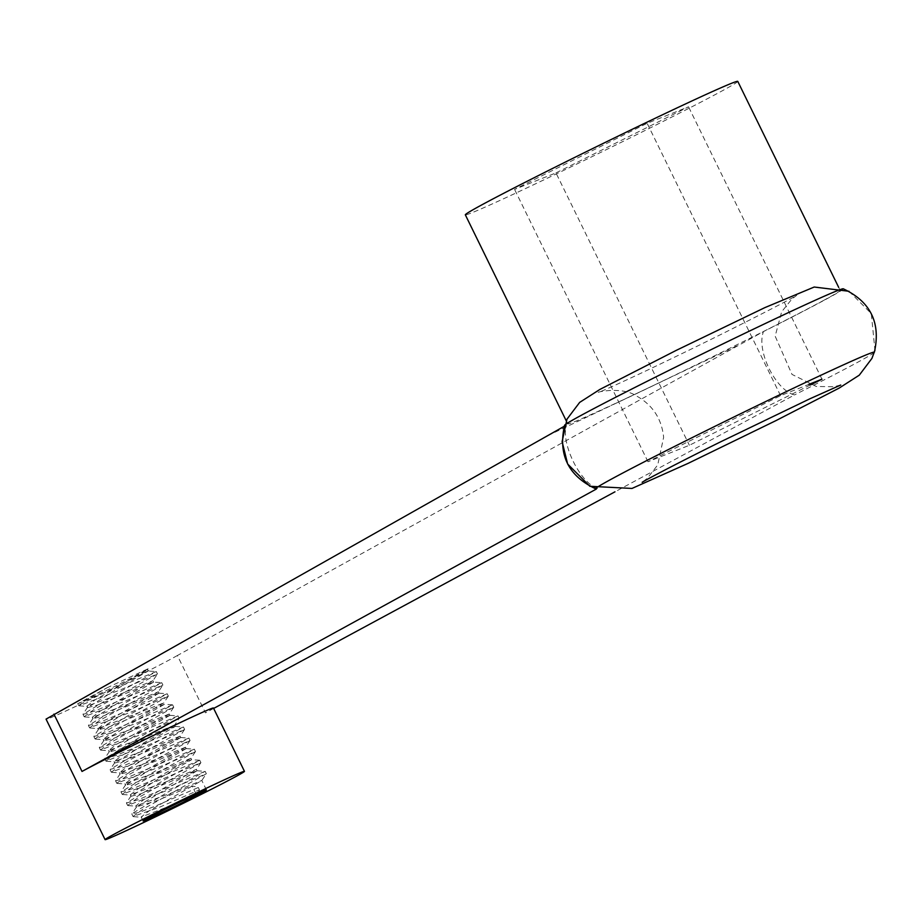 <?xml version="1.0" encoding="UTF-8"?>
<svg xmlns="http://www.w3.org/2000/svg" width="921" height="921" viewBox="0 0 921 921"><rect width="100%" height="100%" fill="white"/><g stroke="black" fill="none" stroke-linecap="round" stroke-linejoin="round"><path stroke-width="0.69" stroke-dasharray="4.61 3.45" d="M564.262 426.285L566.427 425.099C560.682 443.197 580.115 482.915 597.453 488.441L596.348 489.051M213.442 708.007A77.606 1.784 -26.1 0 1 205.475 712.854L177.385 655.51L763.474 331.583C756.083 350.464 775.505 390.182 794.501 394.925L614.963 491.826M213.649 708.433L205.475 712.854M597.453 488.441A155.212 3.58 -26.1 0 1 595.668 488.798M874.363 352.271A155.212 3.58 -26.1 0 1 794.501 394.925M810.365 384.955L689.38 445.269L647.993 461.743L780.571 395.662L808.788 384.425M737.767 81.37A151.677 3.5 -26.1 0 1 722.202 90.845A151.677 3.5 -26.1 0 1 569.731 167.461A151.677 3.5 -26.1 0 1 465.335 214.835M555.962 172.906L688.54 106.824L647.141 123.299L514.563 189.381L555.962 172.906L689.38 445.269M106.79 687.906L148.062 668.761L134.408 676.451C115.954 686.145 82.763 702.067 78.193 703.471L106.79 687.906L86.286 699.822L79.252 705.774L120.95 689.622L157.376 673.976M614.537 403.951L666.873 379.107A155.212 3.58 -26.1 0 1 614.537 403.951L543.804 437.521M177.385 655.51C148.258 672.031 43.598 722.72 46.05 719.117M566.427 425.099A155.212 3.58 -26.1 0 1 564.561 425.318M843.256 288.791A155.212 3.58 -26.1 0 1 763.474 331.583M824.606 299.866A151.677 3.5 -26.1 0 1 672.134 376.482A151.677 3.5 -26.1 0 1 567.727 423.856A151.677 3.5 -26.1 0 1 702.412 353.986A151.677 3.5 -26.1 0 1 840.159 290.391A151.677 3.5 -26.1 0 1 824.606 299.866M196.242 794.305L192.098 785.843L198.291 787.49L156.202 805.737L138.898 812.541L132.071 813.611L170.362 790.644L205.084 771.361M134.408 676.451L148.108 671.006L156.248 671.57M147.498 669.613L148.189 671.041L119.603 687.388L87.576 707.616L97.442 705.083L153.519 682.104L161.682 682.657M153.577 682.139L125.072 698.498L93.056 718.633L102.899 716.158L158.896 693.191M158.988 693.214L130.506 709.584L98.409 729.777L108.298 727.233L164.399 704.266L172.549 704.83M90.051 728.004L98.19 728.569L163.754 702.884L164.479 704.289L135.882 720.659L103.912 740.841L113.744 738.343L169.74 715.352M169.821 715.387L141.327 731.758L109.288 751.916L119.2 749.383L175.243 726.439M174.656 725.069L175.335 726.462L146.761 742.821L114.711 763.037L124.623 760.493L180.666 737.525M180.735 737.571L152.23 753.908L120.191 774.077L130.045 771.591L186.03 748.6M186.123 748.635L157.664 764.994L125.578 785.199L135.479 782.631L191.556 759.675L199.707 760.251M190.935 758.282L191.637 759.71L163.04 776.069L131.047 796.274L140.878 793.764L196.898 770.796M196.967 770.831L136.607 806.819L156.869 800.717L192.098 785.843M194.907 796.331L141.166 817.031L149.237 810.756L201.768 780.559L206.327 773.755M206.454 789.965L201.791 780.455L171.364 793.016L135.732 805.956L143.826 799.658L196.311 769.472M197.059 770.785L196.369 769.369L165.941 781.929L130.322 794.858L138.415 788.595L190.843 758.409M190.889 758.305L160.519 770.831L124.922 783.748L132.981 777.531L185.374 747.345M185.42 747.242L155.096 759.733L119.534 772.661L127.524 766.468L179.94 736.282M179.975 736.201L149.674 748.635L114.123 761.598L122.056 755.37L174.53 725.207M174.553 725.126L144.24 737.548L108.678 750.523L116.61 744.283L169.142 714.097M169.142 714.017L138.806 726.462L103.198 739.436L111.176 733.197L163.742 702.976L168.301 696.184M98.202 728.569L105.777 722.087L158.331 691.878L162.867 685.097M159.045 693.191L158.354 691.786L127.984 704.312L92.284 717.286L100.377 710.989L152.874 680.803L157.433 674.022M153.623 682.127L152.921 680.7L122.574 693.225L86.873 706.188L94.978 699.902L147.395 669.728M147.441 669.636L146.658 669.751M205.026 771.338L138.334 799.704L126.534 802.974L164.928 779.557L199.65 760.309L132.877 788.629L121.112 791.933L159.46 768.471L194.273 749.222M194.239 749.199L127.455 777.531L115.62 780.881L154.026 757.361L188.897 738.101L190.071 740.484M180.689 737.514L188.84 738.078L122.056 766.41L110.313 769.346L148.649 746.286L183.452 727.026L184.637 729.397M175.266 726.427L183.406 726.991L116.633 755.301L104.775 758.674L143.25 735.211L177.937 715.939M177.88 715.928L111.188 744.26L99.399 747.541L137.77 724.136L172.469 704.876M172.423 704.853L105.731 733.208L93.988 736.489L132.29 713.073L167.092 693.812M167.058 693.789L100.297 722.11L88.508 725.449L126.856 701.952L161.728 682.691L162.902 685.017M161.693 682.668L94.909 711L83.005 714.385L121.468 690.854L156.317 671.593L157.468 673.93M156.259 671.582L78.193 703.471M198.291 787.49L199.431 789.827L197.693 793.637M157.341 674.034L94.103 709.446L84.26 716.665L126.396 700.697L162.787 685.074M162.764 685.132L99.537 720.521L89.659 727.774L131.784 711.795L168.232 696.161M168.209 696.218L104.948 731.619L95.151 738.849L137.229 722.87L173.643 707.27M173.62 707.328L110.37 742.694L100.562 749.959L142.651 733.956L179.111 718.345M179.088 718.403L115.781 753.769L106.019 761.034L148.062 745.054L184.511 729.455M184.499 729.513L121.204 764.856L111.429 772.132L153.508 756.129L189.991 740.519M189.979 740.565L126.626 775.931L116.863 783.218L158.896 767.216L195.379 751.617M195.379 751.663L132.048 787.018L122.274 794.305L164.352 778.291L200.87 762.669L196.346 769.461M200.859 762.715L137.482 798.104L127.685 805.391L169.752 789.378L206.269 773.755M206.269 773.801L142.916 809.179L133.096 816.467L159.609 807.187L199.431 789.827M780.571 395.662L647.141 123.299M821.958 379.176L688.54 106.824M647.993 461.743L514.563 189.381M666.873 379.107L737.617 345.536M840.723 385.036L833.839 386.728L816.34 386.486L792.002 374.41L775.16 336.165L781.653 311.805L791.818 299.118L796.757 295.284C793.58 297.897 722.421 334.369 666.228 361.17C637.01 375.331 604.026 390.435 598.213 392.553C596.44 391.874 622.331 386.624 635.927 395.65C652.448 404.676 661.681 418.56 663.638 437.302L657.721 464.967L647.382 478.218L642.167 482.293M849.035 291.289L871.289 313.577L874.95 350.302M840.159 290.391L838.674 287.364M567.727 423.856L566.254 420.828M186.192 748.6L185.501 747.207M180.781 737.548L180.09 736.144M169.901 715.352L169.222 713.971M143.1 821.002L141.155 817.042M136.412 807.349L135.721 805.956M131.001 796.297L130.298 794.869M125.555 785.199L124.865 783.783M120.121 774.101L119.442 772.707M114.699 763.037L114.02 761.644M109.265 751.927L108.586 750.569M103.843 740.875L103.152 739.459M98.409 729.789L97.718 728.361M92.963 718.668L92.284 717.286M87.553 707.627L86.85 706.188M87.679 707.132L83.143 713.902M93.113 718.219L88.577 724.988M158.976 693.168L167.115 693.743M98.535 729.294L94 736.075M103.969 740.38L99.433 747.161M169.832 715.341L177.972 715.905M109.403 751.467L104.856 758.248M114.837 762.553L110.29 769.334M120.26 773.64L115.724 780.421M186.123 748.589L194.273 749.164M125.693 784.715L121.146 791.507M131.127 795.802L126.58 802.594M196.979 770.762L205.141 771.338L206.35 773.709M136.55 806.888L132.002 813.68M79.194 705.831L87.334 706.407M84.628 716.918L92.756 717.482M95.485 739.091L103.613 739.655M173.735 707.27L169.188 714.04M100.907 750.166L109.046 750.742M178.029 715.905L179.204 718.311L174.622 725.126M106.329 761.253L114.469 761.828M184.591 729.432L180.056 736.213M111.763 772.339L119.903 772.903M190.025 740.507L185.489 747.299M117.186 783.426L125.325 783.99M195.459 751.594L190.912 758.374M122.608 794.512L130.759 795.076M128.042 805.587L136.193 806.163M133.464 816.674L141.615 817.249M147.475 669.705L148.097 668.784M77.686 703.517L78.722 705.636M83.005 714.385L84.156 716.722M88.439 725.472L89.59 727.809M93.861 736.547L95.024 738.907M99.284 747.599L100.458 750.005M104.718 758.708L105.892 761.091M110.163 769.806L111.326 772.178M115.597 780.893L116.76 783.264M121.019 791.979L122.182 794.351M126.43 803.02L127.605 805.426M131.864 814.118L133.038 816.49M167.185 693.766L168.336 696.115M172.595 704.818L173.77 707.213M194.331 749.199L195.494 751.559M199.753 760.262L200.928 762.634"/><path stroke-width="1.38" d="M596.348 489.051L82.015 771.441A77.606 1.784 -26.1 0 1 160.024 732.241A77.606 1.784 -26.1 0 1 213.442 708.007L244.468 771.349A77.606 1.784 -26.1 0 1 236.501 776.184A77.606 1.784 -26.1 0 1 158.493 815.396A77.606 1.784 -26.1 0 1 105.086 839.63A77.606 1.784 -26.1 0 1 173.988 803.883A77.606 1.784 -26.1 0 1 244.468 771.349M614.963 491.826L213.649 708.433M595.668 488.798A155.212 3.58 -26.1 0 1 733.404 417.248A155.212 3.58 -26.1 0 1 874.363 352.271C880.948 322.799 870.587 301.639 843.256 288.791A155.212 3.58 -26.1 0 0 702.378 353.906A155.212 3.58 -26.1 0 0 564.561 425.318C557.976 454.79 568.338 475.95 595.668 488.798M808.788 384.425L821.958 379.176L810.365 384.955M566.254 420.828L465.335 214.835A151.677 3.5 -26.1 0 1 600.008 144.965A151.677 3.5 -26.1 0 1 737.767 81.37L838.674 287.364M105.086 839.63L46.05 719.117L564.262 426.285M82.015 771.441L53.925 714.109M197.693 793.637L196.76 795.376L196.242 794.305M196.933 795.295L194.907 796.331A35.274 0.817 -26.1 0 1 161.405 812.852A35.274 0.817 -26.1 0 1 143.1 821.002A35.274 0.817 -26.1 0 1 174.414 804.758A35.274 0.817 -26.1 0 1 206.454 789.965A35.274 0.817 -26.1 0 1 196.76 795.376M642.167 482.293C645.322 480.083 682.507 460.592 721.293 441.504L810.296 398.597L840.723 385.036M874.95 350.302L871.934 358.396L859.281 375.169L839.112 388.121L775.804 420.69L688.16 463.344L631.99 488.441L589.866 486.276L567.635 464L562.109 441.631L566.991 419.17L579.654 402.408L599.824 389.468L676.175 350.406L764.798 307.649L814.21 287.03L849.035 291.289"/></g></svg>
